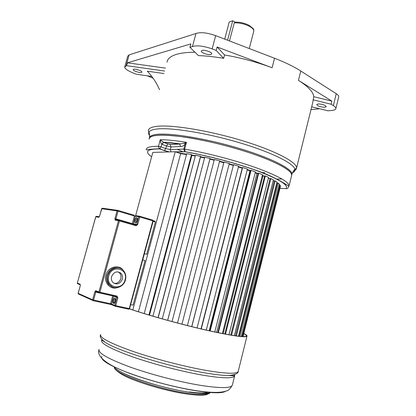 <?xml version="1.0" encoding="UTF-8"?>
<svg xmlns="http://www.w3.org/2000/svg" width="416" height="416" viewBox="0 0 416 416"><rect width="100%" height="100%" fill="white"/><g stroke="black" fill="none" stroke-linecap="round" stroke-linejoin="round"><path stroke-width="0.62" d="M229.476 40.95L234.244 22.89L235.451 22.188L232.71 20.8L229.263 21.913L224.708 39.114M312.827 102.19L313.778 96.704L331.869 101.119L331.11 104.229L333.351 105.607C335.187 106.756 336.019 107.78 335.847 108.675C335.587 109.611 334.282 110.204 331.926 110.448L327.98 110.812L311.683 106.818M313.778 96.704C313.284 91.978 308.173 86.523 298.449 80.34L300.784 71.022L336.248 93.709C338.073 94.895 338.889 95.961 338.707 96.907L338.697 96.949M163.966 73.544L147.311 71.162C152.37 76.45 156.447 82.633 159.541 89.716M210.881 54.491C208.296 55.307 200.84 52.666 201.292 51.085L202.098 50.43C204.641 49.572 212.222 52.26 211.723 53.83L210.881 54.491M139.506 70.314C141.066 70.996 141.861 71.588 141.887 72.088C141.138 72.857 139.032 72.618 135.564 71.365C133.999 70.684 133.193 70.091 133.162 69.586C133.9 68.812 136.016 69.056 139.506 70.314M318.256 105.966L316.701 104.567C318.022 103.584 320.694 103.813 324.719 105.258L326.248 106.647C324.912 107.624 322.249 107.396 318.256 105.966M313.014 99.809L331.11 104.229M298.449 80.34L331.869 101.119M319.592 108.758L310.981 109.647M165.448 68.115L127.39 62.821L126.589 65.681L124.701 67.012C124.842 68.63 127.374 70.496 132.314 72.618L136.074 74.183L151.84 76.482M153.119 78.224L147.404 75.832M217.1 46.972L272.1 67.777C256.864 62.072 241.015 57.803 224.546 54.974L217.1 46.972L216.185 50.414L212.15 48.896C203.559 45.947 196.992 45.167 192.452 46.561L195.978 33.488L129.142 54.865L127.754 56.134L124.795 66.674M195.978 33.488C200.554 31.949 207.116 32.672 215.675 35.651L274.534 58.24C285.048 62.301 293.8 66.56 300.784 71.022M224.546 54.974L223.657 58.328L216.185 50.414M227.578 40.222L232.71 20.8M281.934 179L276.983 179.067M291.6 175.661L291.663 175.396C292.942 170.388 272.152 159.505 240.131 149.807C208.166 140.098 172.338 133.983 157.752 135.262C151.996 135.756 149.11 137.046 149.089 139.136C149.77 134.519 162.401 133.957 186.987 137.436C210.824 141.149 242.076 149.464 263.5 157.773C282.755 165.469 292.141 171.345 291.663 175.396L289.011 186.124C289.396 182.437 279.911 176.852 260.562 169.38C239.444 161.398 208.239 153.078 184.652 149.152L185.058 151.778L184.683 151.585L183.825 149.079L170.316 149.578L165.766 148.59L161.096 146.9L161.819 144.227C160.945 143.551 160.425 142.043 160.254 139.714L163.488 142.288L161.819 144.227L162.245 144.414L163.431 142.246C168.111 142.418 173.701 142.958 180.19 143.868L179.442 143.837L180.669 146.52L171.023 146.942L170.316 149.578L170.96 151.85M160.051 148.715L161.522 149.49M192.442 155.371L191.646 155.09M183.087 151.835L177.45 149.427M127.39 62.821L190.835 43.914L189.92 47.294L198.396 55.593C206.055 55.869 214.479 56.779 223.657 58.328M192.452 46.561L189.92 47.294M164.648 71.048L126.589 65.681M194.958 52.229C187.543 52.26 181.527 52.926 176.914 54.231C170.732 56.051 167.45 58.713 167.066 62.208M180.476 153.618L186.529 154.502M191.578 155.355L195.291 156.042M200.507 157.087L204.584 157.96M209.898 159.167L214.183 160.196M219.528 161.554L223.839 162.698M229.133 164.174L233.267 165.386M238.425 166.967L242.216 168.184M247.182 169.858L250.52 171.038M263.104 176.062L262.262 175.692M257.057 173.519L255.19 172.786M169.057 151.908L159.593 148.918L161.096 146.9L158.465 146.307C150.264 146.26 146.177 147.389 146.203 149.692L147.534 149.906C146.983 149.5 150.899 149.115 159.281 148.762L158.465 146.307L160.254 139.714C166.92 139.714 175.656 140.582 186.472 142.329L184.439 143.161L179.79 144.014L170.16 144.503L171.023 146.942L166.478 145.959L162.245 144.414M169.816 144.326L167.991 143.936L170.16 144.503L179.442 143.837L163.519 142.288M285.095 184.61L285.849 184.512M185.037 154.128L184.038 153.728M179.795 151.934L179.374 151.746M261.752 172.541L264.628 172.682M271.601 176.644L271.066 176.275M184.439 143.161L185.078 144.362L183.825 149.079L184.652 149.152L186.472 142.329L185.078 144.362C183.815 145.751 182.343 146.468 180.669 146.52M167.991 143.936L163.639 142.402L167.872 143.957L166.478 145.959L165.766 148.59L164.388 150.582L159.593 148.918C146.942 148.975 144.284 151.601 151.616 156.801M239.008 336.274L277.3 182.92L276.791 182.967M235.529 335.826L274.326 180.82L273.146 180.866M230.781 335.083L270.104 178.469L270.863 178.542L231.546 335.213M224.838 334.012L264.69 175.921L265.346 175.947L225.488 334.136M217.802 332.613L258.17 173.217L258.705 173.196L218.317 332.717M209.815 330.897L250.676 170.425L251.077 170.362L210.184 330.98M201.053 328.895L242.616 167.502L201.271 328.942M120.021 273.094L120.146 272.636M133.302 224.219L133.396 223.865M135.58 215.821L152.812 152.417L175.224 151.715L132.824 309.93M138.419 311.75L180.632 153.676L175.224 151.715M144.217 313.565L186.742 153.696L191.495 154.534L148.944 315M149.23 315.084L191.734 154.768L191.495 154.534M191.589 155.308L191.859 155.438L149.516 315.172M152.937 316.186L195.489 155.293L200.564 156.328L158.038 317.663M158.168 317.699L200.564 156.328M162.287 318.874L204.771 157.243L210.049 158.449L167.643 320.362M172.042 321.558L214.365 159.494L219.71 160.846L177.518 323.019M224.011 162.048L181.948 324.173L224.011 162.079M187.413 325.567L229.315 163.467L224.037 161.996M191.786 326.659L233.532 164.689L191.703 326.638M197.08 327.948L238.612 166.234L233.532 164.689M242.211 168.21L201.032 328.884M206.279 330.101L247.38 169.078L242.616 167.502M250.552 170.903L249.943 170.867L209.212 330.762M214.786 331.978L255.403 171.933L251.077 170.362M258.081 173.56L256.911 173.498L216.637 332.368M222.404 333.544L262.506 174.73L258.705 173.196M264.638 176.129L262.943 176.036L223.158 333.689M228.977 334.771L268.538 177.403L265.346 175.947M270.088 178.547L268.263 178.49M234.374 335.66L273.39 179.889L270.863 178.542M236.387 335.946L275.163 180.929L274.326 180.82M238.514 336.216L276.999 182.14L275.163 180.929M239.938 336.372L278.195 183.066L277.3 182.92M241.332 336.492L279.318 184.122L278.195 183.066M242.154 336.544L279.942 184.912L279.162 184.756M242.798 336.575L280.353 185.796L279.942 184.912M243.017 336.58L280.202 186.389M280.337 186.737L280.405 186.441M180.632 153.676L186.524 154.534M191.859 155.438L195.281 156.073M200.496 157.118L204.578 157.986M209.888 159.198L214.178 160.228M219.523 161.58L223.834 162.729M229.122 164.206L233.256 165.412M238.415 166.998L242.19 168.21M247.172 169.889L249.943 170.867M255.18 172.817L256.911 173.498M262.252 175.729L262.943 176.036M137.883 376.262L137.618 376.1M112.85 302.151L114.462 302.973M129.584 308.833C150.764 316.176 189.868 326.784 215.982 332.233C235.368 336.227 245.523 337.475 246.449 335.977C246.641 335.462 245.742 334.682 243.755 333.632M243.786 333.518C246.111 334.693 247.172 335.561 246.974 336.123C246.043 337.631 235.82 336.378 216.294 332.353C190.122 326.898 150.961 316.285 129.548 308.89M207.314 392.028L206.164 392.725M207.527 392.049L207.298 392.522M209.596 392.501L209.29 393.193M208.567 392.132C205.587 393.318 199.186 393.25 189.368 391.929M103.506 341.026L104.416 341.843M233.34 374.956L230.651 375.586M118.18 271.877L119.564 272.943C120.916 274.534 121.326 276.437 120.796 278.652C119.564 282.058 117.317 283.629 114.052 283.353M122.33 279.183C122.86 276.957 122.45 275.049 121.098 273.447C117.12 270.655 113.948 271.71 111.587 276.619C111.056 278.798 111.441 280.686 112.741 282.282C116.761 285.173 119.954 284.138 122.33 279.183M119.21 219.97L119.564 219.929M142.75 259.917L145.038 260.515L133.073 305.131L130.744 304.621M142.756 259.891L145.038 260.515M153.223 220.672L154.96 221.224L155.371 221.998L146.708 254.29L144.42 253.713M144.425 253.682L146.708 254.29M149.594 135.689C148.637 134.337 148.424 133.151 148.954 132.132C149.812 130.525 152.61 129.475 157.342 128.976L157.539 128.96C172.011 127.457 206.762 133.032 238.867 142.537C271.019 152.027 293.665 163.285 294.897 169.182C295.277 170.768 294.45 172 292.417 172.884M149.349 138.148C149.406 136.089 152.23 134.8 157.825 134.28L158.023 134.264C172.619 132.943 208.447 139.032 240.406 148.751C272.418 158.454 293.192 169.38 291.902 174.434L291.84 174.694M234.244 22.89C239.049 22.656 243.958 23.717 248.96 26.073C252.351 27.856 253.963 29.541 253.796 31.122L253.739 31.34M333.351 105.607L336.248 93.709M129.142 54.865L126.074 65.832M215.675 35.651L212.15 48.896M272.1 67.777L274.534 58.24M293.348 171.158C295.194 170.461 296.239 169.515 296.478 168.329C297.924 162.781 276.422 151.091 243.069 140.91C209.773 130.702 172.432 124.592 157.3 126.303C151.367 126.958 148.377 128.435 148.325 130.728L148.954 132.132C149.126 132.35 149.833 135.439 149.49 137.452M148.522 131.888L149.261 133.281M178.828 153.02L186.628 154.128L178.864 153.036M195.39 155.678L191.672 154.986L195.39 155.672M200.606 156.712L204.682 157.586L200.6 156.718M209.997 158.792L214.282 159.822L209.992 158.798M219.627 161.179L223.938 162.323L219.627 161.184M229.226 163.8L233.36 165.012L229.226 163.805M238.519 166.592L242.315 167.809L238.519 166.598M247.276 169.484L250.614 170.664L247.276 169.489M179.884 153.405L186.566 154.367M191.61 155.22L195.328 155.906M200.543 156.952L204.62 157.825M209.934 159.032L214.219 160.061M219.565 161.418L223.876 162.562M229.164 164.039L233.298 165.251M238.462 166.832L242.252 168.048M247.213 169.723L250.541 170.903M255.221 172.65L257.551 173.566M262.298 175.557L263.578 176.129M255.284 172.406L258.097 173.519L255.284 172.416M264.254 176.176L262.356 175.318L264.285 176.176M268.346 178.157L269.23 178.62M279.937 188.344L285.974 188.646C288.928 185.338 279.864 179.598 258.778 171.413C238.066 163.68 208.109 155.698 185.058 151.778L176.14 152.048M285.974 188.646C287.149 188.828 287.934 188.365 288.33 187.262L288.564 186.321M164.258 150.597L169.359 151.897M283.218 183.03L283.743 182.972M238.264 371.186L238.212 371.389C236.985 374.098 226.455 373.807 206.622 370.516C184.746 366.709 154.482 358.847 132.48 351.239C109.918 343.174 99.315 337.589 100.672 334.485M232.383 384.956L232.32 385.195C230.984 388.3 220.646 388.393 201.313 385.481C180.045 382.091 150.79 374.499 129.574 366.85C107.817 358.717 97.656 352.872 99.091 349.31M102.029 339.622L101.613 340.054M246.974 336.123L238.212 371.389C238.347 373.407 235.274 374.78 228.987 375.523C223.512 375.56 215.597 374.696 205.249 372.934C170.342 367.177 117 350.584 105.066 342.217L101.603 340.07C100.266 343.273 110.484 348.832 132.267 356.736C153.494 364.182 182.697 371.774 203.882 375.352C223.137 378.451 233.397 378.607 234.655 375.82L234.52 374.613M225.774 391.139C222.789 393.385 213.231 393.323 197.101 390.946C177.018 387.858 149.516 380.692 129.709 373.391C109.387 365.607 100.09 359.965 101.811 356.465M114.234 366.985C117.52 373.422 159.63 387.972 188.25 392.07C200.517 393.858 208.088 393.931 210.964 392.288M210.278 392.246L209.825 393.026C207.558 394.992 200.008 395.054 187.174 393.214C156.629 388.898 112.658 372.835 114.499 367.318C113.511 366.824 117.094 371.233 133.437 377.51C148.886 383.484 171.626 389.548 188.136 392.096C201.152 393.765 208.38 394.077 209.825 393.026L206.471 394.696L203.024 395.143C198.744 395.309 193.253 394.914 186.54 393.957C170.882 391.638 149.854 386.079 134.956 380.338C119.74 374.91 113.194 368.326 114.494 367.312M186.196 393.921C166.26 391.03 137.254 382.444 124.244 375.679M228.987 375.523L234.655 375.82L232.32 385.195C230.064 388.991 228.166 390.868 226.626 390.832C224.526 391.758 221.036 392.283 216.159 392.413C210.824 392.392 204.604 391.877 197.501 390.863L200.782 391.316M148.096 379.46C164.918 384.519 180.71 388.222 195.463 390.562M117.816 287.534C114.598 288.174 111.883 287.3 109.678 284.908C107.583 282.308 106.964 279.235 107.827 275.688C109.574 268.356 118.96 265.294 123.339 270.473C125.642 273.109 126.35 276.255 125.471 279.916C123.781 287.222 114.208 290.42 109.678 284.908L112.726 287.102M108.789 275.948C105.253 287.565 122.413 291.45 125.065 279.838C128.617 268.476 111.649 264.202 108.789 275.948M117.26 287.643C110.386 289.994 103.652 282.625 105.981 275.111C107.973 266.666 119.184 263.838 123.391 270.53M119.345 268.091C113.537 266.698 109.398 269.126 106.938 275.371C106.075 278.907 106.694 281.975 108.784 284.57L112.731 287.128M115.253 298.912L115.04 298.938C113.823 300.238 113.568 301.548 114.28 302.869M113.438 303.441C111.977 302.952 113.495 297.362 114.894 298.08C116.376 298.537 114.842 304.195 113.438 303.441M137.171 218.577L136.937 218.592C135.647 219.882 135.356 221.151 136.058 222.388M135.299 222.919C133.76 222.784 135.236 217.334 136.718 217.693C138.273 217.797 136.781 223.304 135.299 222.919M116.475 296.65L116.891 297.502L113.599 296.161L111.472 303.987L114.743 305.412L116.891 297.502L117.837 297.768L115.695 305.682L129.267 308.604L128.768 309.187L115.253 306.28M110.1 304.32L111.748 304.772M95.768 216.819L96.569 216.315L99.325 216.783L98.706 217.308L95.774 216.798L77.34 283.046L80.127 284.196L80.262 285.776L78.166 293.322L92.628 299.785L93.09 300.648L111.597 304.642L111.472 303.987L110.536 303.722L112.663 295.901L95.748 292.126L93.569 300.056L110.536 303.722L110.048 304.304L93.142 300.659M115.965 219.617L115.882 218.868L132.319 223.605L134.389 215.987L118.004 211.151L115.882 218.868L114.941 218.634L117.062 210.917L101.66 208.707L102.461 208.224L117.718 210.382M117.931 210.418L134.269 215.249L134.389 215.987L135.325 216.216L133.25 223.839L136.703 224.437L138.788 216.741L135.325 216.216L136.131 215.706L139.443 216.2M139.641 216.237L152.703 220.106L152.844 220.849L139.734 216.97L137.644 224.676L136.703 224.437L135.907 224.968M155.371 221.998L153.114 221.333M80.262 285.776L78.12 293.285L78.281 293.94L93.194 300.648L93.569 300.056L92.628 299.785L94.806 291.86L95.748 292.126L96.195 291.517M114.941 218.634L115.154 220.142L118.472 220.714L98.925 291.959L95.768 290.654L94.806 291.86M101.65 208.733L99.616 216.06L98.706 217.308M111.92 304.84L115.31 306.27L115.695 305.682L114.743 305.412L115.196 306.27L128.882 309.187L129.662 308.656L129.267 308.604L152.844 220.849L153.13 220.979M119.34 220.199L135.881 224.962L136.006 225.716L137.644 224.676M136.006 225.716L119.423 220.953L99.882 292.23L116.932 296.046L117.837 297.768M95.768 290.654L95.893 291.32L96.585 291.606M116.303 296.587L99.434 292.848M115.154 220.142L115.986 219.622L119.179 220.168M95.924 290.722L96.013 291.46M116.303 218.993L116.121 219.648M80.293 284.877L80.127 284.196M77.693 283.769L80.231 284.757L80.267 285.745M78.53 294.055L78.177 293.28M77.459 283.67L77.293 283.015L77.459 283.67M77.35 283.015L95.716 216.798L96.127 216.362M112.7 295.781L113.625 295.989M152.755 220.121L153.208 220.979L129.589 308.61M116.438 296.639L116.932 296.046M139.734 216.97L139.604 216.226L138.788 216.741L139.734 216.97M99.393 292.838L99.882 292.23L98.925 291.959L99.393 292.838M119.423 220.953L119.309 220.189L118.472 220.714L119.423 220.953M117.894 210.408L117.062 210.917L118.004 211.151L117.894 210.408M133.084 224.156L133.25 223.839L132.319 223.605L132.267 223.917M312.931 101.769L296.478 168.329L294.897 169.182C294.403 169.14 291.335 174.694 291.902 174.434L291.663 175.396M248.622 25.1C244.192 23.015 239.803 22.048 235.451 22.188M248.945 25.272C252.85 28.189 254.389 29.614 253.568 29.552L253.796 31.122L249.262 48.542M335.847 108.675L338.707 96.907M269.183 178.62L268.346 178.173M289.011 186.124C284.892 184.044 274.555 176.27 253.573 169.458C233.168 162.308 206.123 155.308 184.938 151.684L175.63 151.861M200.663 156.484L158.174 317.704M210.07 158.517L167.679 320.372M280.4 186.498L243.022 336.586M100.48 335.026C99.518 336.56 101.046 338.957 105.066 342.217M197.501 390.863C176.951 387.847 149.542 380.697 129.449 373.188C110.079 366.34 96.418 357.417 98.878 349.97M209.674 392.21L209.534 392.761M234.38 374.66L234.13 375.664M121.098 273.447L119.564 272.943M115.284 298.99L115.024 298.745C115.461 297.331 115.45 302.208 114.546 302.749L114.572 302.838M137.207 218.67L136.916 218.442C137.904 217.885 136.469 222.914 136.308 222.258L136.313 222.326M119.46 219.976L116.667 219.17M115.955 296.509L99.497 292.838L96.71 291.658M116.688 219.102L116.522 219.716M101.998 208.276L99.346 216.746M95.748 290.763L95.924 291.366"/></g></svg>
